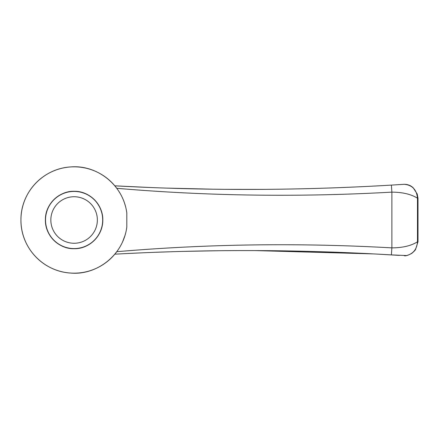 <?xml version="1.0" encoding="UTF-8"?>
<svg xmlns="http://www.w3.org/2000/svg" width="440" height="440" viewBox="0 0 440 440"><rect width="100%" height="100%" fill="white"/><g stroke="black" fill="none" stroke-linecap="round" stroke-linejoin="round"><path stroke-width="0.66" d="M124.476 237.006L124.13 238.007M116.446 252.153A53.169 53.169 0 0 1 38.869 259.82A53.169 53.169 0 0 1 37.032 181.885A53.169 53.169 0 0 1 114.884 185.889A53.169 53.169 0 0 0 37.032 181.885A53.169 53.169 0 0 0 38.869 259.82A53.169 53.169 0 0 0 116.446 252.153L115.242 253.677M116.787 188.304L114.835 185.829C206.195 190.856 298.381 190.614 391.397 185.103L404.201 184.299C409.596 184.349 412.308 186.984 413.16 187.764L417.214 193.99L418 198.275L418 241.731L417.478 241.797C416.944 249.145 413.32 253.726 406.604 255.552L391.397 254.898C298.381 249.387 206.195 249.145 114.835 254.172L116.787 251.697C207.29 243.941 298.986 242.666 391.875 247.869C402.639 247.808 411.169 245.784 417.478 241.797L417.478 198.22C411.175 194.244 402.639 192.214 391.875 192.132C298.986 197.335 207.29 196.053 116.787 188.304L116.749 188.254M117.684 250.454A53.169 53.169 0 0 0 118.531 249.205A53.169 53.169 0 0 1 117.684 250.454L118.503 249.244M119.411 247.819L120.065 246.73M122.617 241.747L124.938 235.576M126.495 229.031L126.627 228.228M126.808 226.99C123.25 255.514 96.443 275.418 70.758 273.064C43.791 271.623 20.768 248.485 20.933 220.072C20.675 191.67 43.736 168.355 70.73 166.936C96.487 164.659 123.129 184.299 126.808 213.01L126.808 226.99M126.638 211.816A53.169 53.169 0 0 0 126.44 210.628A53.169 53.169 0 0 1 126.638 211.816L126.462 210.76M125.125 205.051L124.372 202.681M120.071 193.287L118.531 190.795A53.169 53.169 0 0 1 120.071 193.287A53.169 53.169 0 0 0 118.525 190.79M149.611 187.479L114.835 185.829L115.236 186.318M115.522 186.665L116.116 187.418A53.169 53.169 0 0 0 115.478 186.61A53.169 53.169 0 0 1 116.116 187.418M116.336 187.698L116.556 187.996A53.169 53.169 0 0 0 116.336 187.698A53.169 53.169 0 0 1 116.556 187.996M124.339 202.593A53.169 53.169 0 0 1 125.428 206.124A53.169 53.169 0 0 0 124.339 202.593L124.465 202.956M74.102 248.71C88.825 249.106 102.856 236.247 102.812 220.297C103.208 204.341 89.331 191.12 74.591 191.296C59.736 190.542 45.177 203.847 45.392 219.681C44.864 235.582 59.103 249.178 74.102 248.71A28.71 28.71 0 0 0 98.967 205.645A28.71 28.71 0 0 0 49.236 205.645A28.71 28.71 0 0 0 74.102 248.71M124.003 201.647A53.169 53.169 0 0 0 122.249 197.45A53.169 53.169 0 0 1 124.003 201.647M119.323 247.957A53.169 53.169 0 0 0 120.076 246.708A53.169 53.169 0 0 1 119.323 247.957M122.254 242.539A53.169 53.169 0 0 0 122.485 242.049A53.169 53.169 0 0 1 122.254 242.539M124.014 238.326A53.169 53.169 0 0 0 125.433 233.849A53.169 53.169 0 0 1 124.014 238.326M126.445 229.339A53.169 53.169 0 0 0 126.638 228.168A53.169 53.169 0 0 1 126.445 229.339M375.755 185.988L360.173 186.769M344.636 187.446L329.197 188.023M279.516 189.206L278.514 189.222M265.26 189.36L264.193 189.365M263.362 189.371L225.269 189.332M225.181 189.332L213.323 189.195M213.224 189.195L166.93 188.111M417.995 198.286L417.478 198.22C416.686 189.679 412.258 185.042 404.201 184.299L402.716 184.399M255.211 250.586L373.989 253.919L399.361 255.387M128.332 253.473L141.95 252.841M155.689 252.285L169.565 251.801M183.81 251.389L217.008 250.756M391.397 185.103L391.875 192.132L391.875 247.869L391.397 254.898M102.68 220A28.578 28.578 0 0 0 74.102 191.422A28.578 28.578 0 0 0 45.523 220A28.578 28.578 0 0 0 74.102 248.578A28.578 28.578 0 0 0 102.68 220M97.361 220A23.26 23.26 0 0 0 62.469 199.854A23.26 23.26 0 0 0 62.469 240.147A23.26 23.26 0 0 0 97.361 220M404.206 255.701C405.614 256.179 408.194 255.354 411.95 253.242C414.216 251.273 415.426 249.992 415.58 249.381L418 241.731"/></g></svg>
